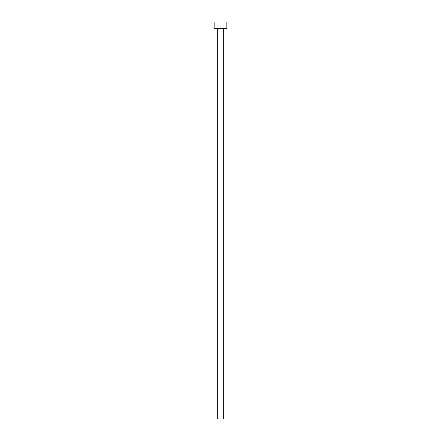 <?xml version="1.0" encoding="UTF-8"?>
<svg xmlns="http://www.w3.org/2000/svg" width="441" height="441" viewBox="0 0 441 441"><rect width="100%" height="100%" fill="white"/><g stroke="black" fill="none" stroke-linecap="round" stroke-linejoin="round"><path stroke-width="0.66" d="M217.325 28.4L217.325 418.95L223.675 418.95L223.675 28.4L223.675 418.95L217.325 418.95L217.325 28.4M214.15 22.05L214.15 28.4L226.85 28.4L226.85 22.05L214.15 22.05L214.15 28.4L226.85 28.4L226.85 22.05L214.15 22.05"/></g></svg>
